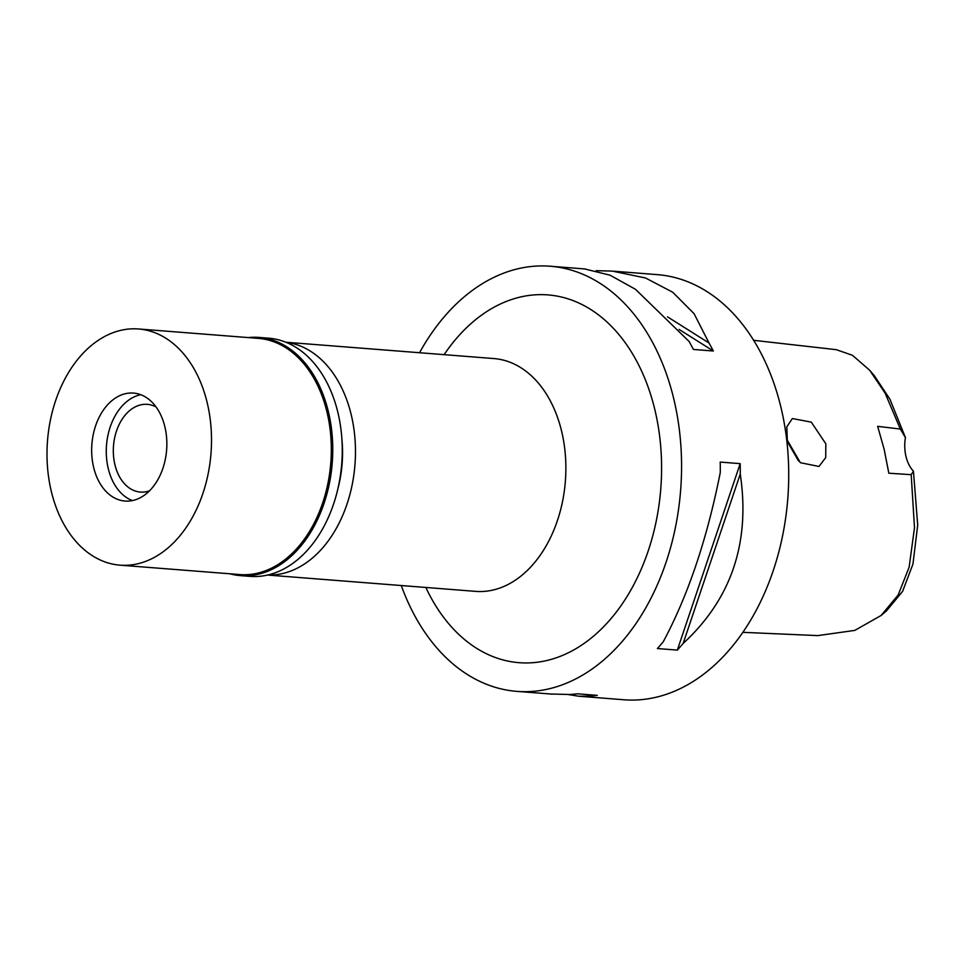 <?xml version="1.0" encoding="UTF-8"?>
<svg xmlns="http://www.w3.org/2000/svg" width="966" height="966" viewBox="0 0 966 966"><rect width="100%" height="100%" fill="white"/><g stroke="black" fill="none" stroke-linecap="round" stroke-linejoin="round"><path stroke-width="1.45" d="M742.89 632.332L817.804 635.604L854.801 630.4L881.125 615.463L886.39 610.995L902.63 591.325L912.955 564.072L917.7 525.045L913.45 471.227A33.846 23.425 94.5 0 1 905.963 456.375A33.846 23.425 94.5 0 1 905.432 437.586L889.915 399.175L874.206 375.52L869.702 370.28L852.471 355.307L836.302 349.68L753.625 340.31M905.432 437.586L900.324 429.049L877.659 426.344L884.144 449.275L888.829 473.207L911.192 474.668L913.45 471.227M881.125 615.463L898.211 594.923L909.139 567.151L914.5 527.714L911.192 474.668M900.324 429.049L885.134 393.162L869.702 370.28M825.845 443.817L811.283 422.13L792.386 418.544L786.807 426.815L787.302 440.206L800.367 462.702L819.011 466.469L825.713 457.57L825.845 443.817M579.878 696.305L623.976 699.77A213.22 147.581 -85.5 0 0 781.059 407.833A213.22 147.581 -85.5 0 0 657.339 274.634L613.845 271.229M419.546 352.723A213.22 147.581 94.5 0 1 550.197 266.23A213.22 147.581 94.5 0 1 673.906 399.429A213.22 147.581 94.5 0 1 516.822 691.366A213.22 147.581 94.5 0 1 401.264 585.541M596.167 270.673L612.263 271.096L645.529 277.979L672.759 292.263L694.107 313.721L709.032 343.015A213.22 147.581 94.5 0 1 713.343 351.008L693.383 349.438A213.22 147.581 -85.5 0 0 689.072 341.445L635.531 289.341L610.089 275.201L584.551 268.922M683.155 643.428A213.22 147.581 94.5 0 1 677.335 650.106L657.363 648.536A213.22 147.581 -85.5 0 0 663.195 641.859C688.034 595.515 707.064 539.064 720.286 472.471A213.22 147.581 -85.5 0 0 720.213 462.074L740.185 463.644A213.22 147.581 94.5 0 1 740.258 474.04C750.449 542.469 731.419 598.92 683.155 643.428L740.258 474.04M568.262 694.554L578.888 696.245L590.033 696.075A213.22 147.581 94.5 0 0 597.278 695.363L577.306 693.793A213.22 147.581 -85.5 0 1 570.061 694.506L550.584 694.011M425.849 587.473A184.458 127.669 -85.5 0 0 588.994 639.818A184.458 127.669 -85.5 0 0 654.96 410.139A184.458 127.669 -85.5 0 0 444.119 354.655M267.618 575.048L475.67 591.373A116.765 80.818 -85.5 0 0 561.681 431.512A116.765 80.818 -85.5 0 0 493.94 358.567L285.888 342.242M286.069 342.314A116.765 80.818 94.5 0 1 351.274 414.994A116.765 80.818 94.5 0 1 267.799 575.011M338.112 487.854A98.146 67.934 -85.5 0 0 341.916 439.361M787.954 442.657L798.616 461.072M740.185 463.644L677.335 650.106M590.033 696.075L587.702 694.614M667.506 316.836L709.032 343.015M679.086 329.406L713.343 351.008M156.094 406.988A44.001 30.453 -85.5 0 0 147.315 404.356A44.001 30.453 -85.5 0 0 114.894 464.598A44.001 30.453 -85.5 0 0 140.42 492.08A44.001 30.453 -85.5 0 0 149.513 490.837M132.402 500.581A54.156 37.481 94.5 0 1 119.651 491.549A54.156 37.481 94.5 0 1 108.216 468.377A54.156 37.481 94.5 0 1 126.703 401.639A54.156 37.481 94.5 0 1 140.722 394.696A54.156 37.481 94.5 0 0 126.703 401.639A54.156 37.481 94.5 0 0 108.216 468.377A54.156 37.481 94.5 0 0 119.651 491.549A54.156 37.481 94.5 0 0 132.402 500.581M164.908 426.912A54.156 37.481 -85.5 0 0 133.489 393.077A54.156 37.481 -85.5 0 0 93.605 467.23A54.156 37.481 -85.5 0 0 125.025 501.052A54.156 37.481 -85.5 0 0 164.908 426.912M207.255 402.979A118.456 81.989 94.5 0 1 119.989 565.158A118.456 81.989 94.5 0 1 51.258 491.163A118.456 81.989 94.5 0 1 138.524 328.971A118.456 81.989 94.5 0 1 207.255 402.979M119.989 565.158L239.797 574.565A118.456 81.989 -85.5 0 0 327.063 412.373A118.456 81.989 -85.5 0 0 258.345 338.378L138.524 328.971M248.347 337.593A119.47 82.69 94.5 0 1 259.154 337.424A119.47 82.69 94.5 0 1 328.464 412.059A119.47 82.69 94.5 0 1 240.449 575.627A119.47 82.69 94.5 0 1 229.811 573.78M240.449 575.627L249.953 576.376A119.47 82.69 -85.5 0 0 337.967 412.808A119.47 82.69 -85.5 0 0 268.645 338.172L259.154 337.424M585.541 269.007L550.197 266.23M552.166 694.131L516.822 691.366"/></g></svg>
